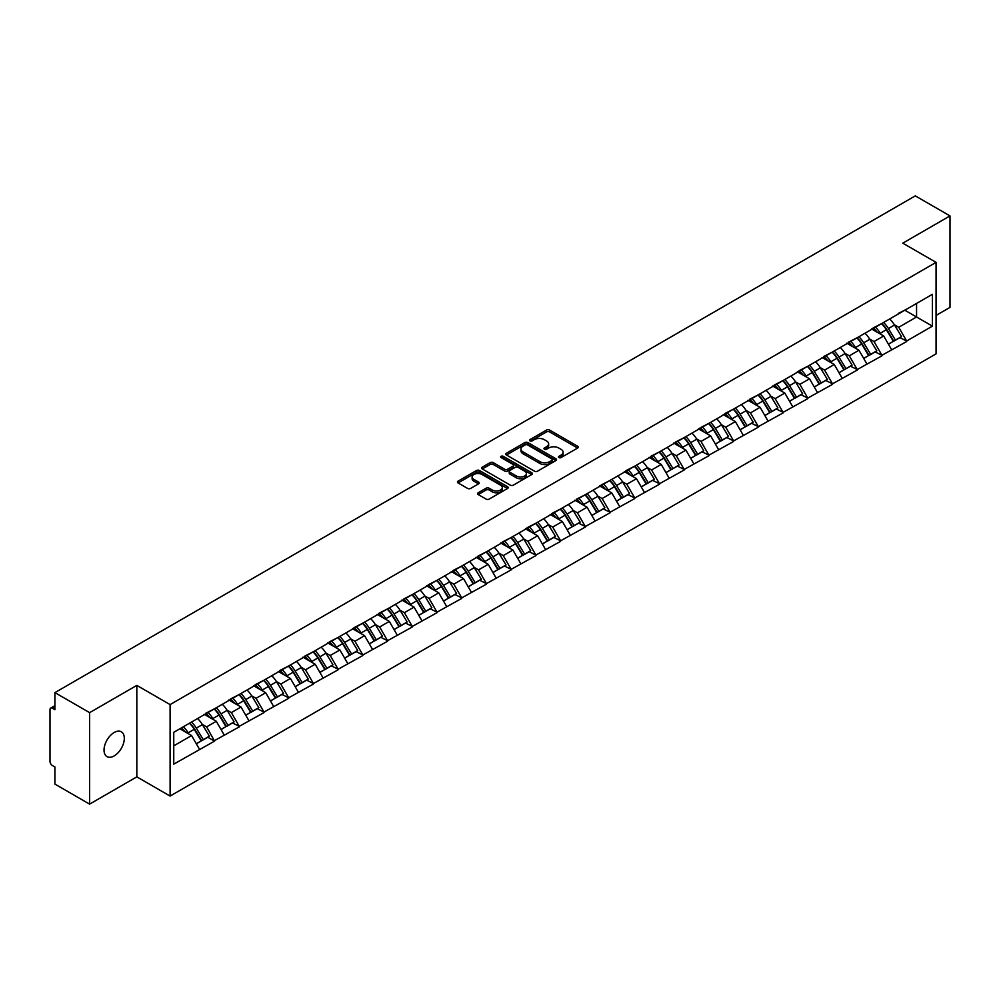 <?xml version="1.0" encoding="UTF-8"?>
<svg xmlns="http://www.w3.org/2000/svg" width="1000" height="1000" viewBox="0 0 1000 1000"><rect width="100%" height="100%" fill="white"/><g stroke="black" fill="none" stroke-linecap="round" stroke-linejoin="round"><path stroke-width="1.5" d="M558.913 457.575A1.538 0.887 0 0 0 561.087 457.575L577.612 448.038A2.2 1.275 0 0 0 578.25 447.137A2.2 1.275 0 0 0 577.612 446.238L549.612 430.075A2.2 1.275 0 0 0 546.5 430.075L529.975 439.625A1.538 0.887 0 0 0 529.525 440.25A1.538 0.887 0 0 0 529.975 440.875A1.538 0.887 0 0 0 532.163 440.875L534.3 439.637A7.037 4.062 0 0 1 544.25 439.637L546.587 440.988A7.037 4.062 0 0 1 548.65 443.862A7.037 4.062 0 0 1 546.587 446.737L544.45 447.975A1.538 0.887 0 0 0 543.987 448.6A1.538 0.887 0 0 0 544.45 449.225A1.538 0.887 0 0 0 546.625 449.225L548.763 447.987A7.037 4.062 0 0 1 558.713 447.987L561.05 449.338A7.037 4.062 0 0 1 563.112 452.212A7.037 4.062 0 0 1 561.05 455.087L558.913 456.325A1.538 0.887 0 0 0 558.462 456.95A1.538 0.887 0 0 0 558.913 457.575L558.913 456.325M114.175 732.5A14.338 8.275 -60 0 1 121.337 731.787A14.338 8.275 -60 0 1 123.537 743.275A14.338 8.275 -60 0 1 114.175 755.913A14.338 8.275 -60 0 1 107 756.625A14.338 8.275 -60 0 1 104.8 745.138A14.338 8.275 -60 0 1 114.175 732.5M478.225 492.75A2.2 1.275 0 0 0 477.587 493.65A2.2 1.275 0 0 0 478.225 494.55L486.087 499.087A2.2 1.275 0 0 0 489.188 499.087L507.55 488.488A2.2 1.275 0 0 0 508.188 487.587A2.2 1.275 0 0 0 507.55 486.7L479.55 470.538A2.2 1.275 0 0 0 476.438 470.538L458.088 481.125A2.2 1.275 0 0 0 457.438 482.025A2.2 1.275 0 0 0 458.088 482.925L467.575 488.4A2.2 1.275 0 0 0 470.688 488.4L478.537 483.862A2.2 1.275 0 0 0 479.188 482.962A2.2 1.275 0 0 0 478.537 482.075L473.837 479.35A5.888 3.4 0 0 1 472.113 476.95A5.888 3.4 0 0 1 475.737 473.812A5.888 3.4 0 0 1 482.15 474.55L500.588 485.188A5.888 3.4 0 0 1 502.312 487.587A5.888 3.4 0 0 1 498.675 490.725A5.888 3.4 0 0 1 492.262 490L489.188 488.225A2.2 1.275 0 0 0 486.087 488.225L478.225 492.75L478.225 494.55L486.087 490.05L486.087 488.225M136.825 685.387L89.612 712.65L54.913 692.613L915.3 195.875L950 215.9L902.788 243.162L936.062 262.375L170.1 704.6L136.825 685.387L136.825 776.862L170.1 796.075L170.1 704.6M534.45 471.163A2.2 1.275 0 0 0 537.562 471.163L555.913 460.562A2.2 1.275 0 0 0 556.562 459.663A2.2 1.275 0 0 0 555.913 458.762L527.925 442.6A2.2 1.275 0 0 0 524.812 442.6L506.463 453.2A2.2 1.275 0 0 0 505.812 454.1A2.2 1.275 0 0 0 506.463 455L534.45 471.163M501.7 457.912A1.538 0.887 0 0 1 503.263 458.125L503.263 456.3L531.725 472.738A2.2 1.275 0 0 1 532.375 473.625A2.2 1.275 0 0 1 531.725 474.525L513.375 485.125A2.2 1.275 0 0 1 510.262 485.125L482.275 468.963L482.275 467.163A2.2 1.275 0 0 0 481.625 468.062A2.2 1.275 0 0 0 482.275 468.963M482.275 467.163L490.125 462.625A2.2 1.275 0 0 1 493.237 462.625L504.588 469.188A2.2 1.275 0 0 0 507.7 469.188L512.913 466.175A2.2 1.275 0 0 0 513.55 465.275A2.2 1.275 0 0 0 512.913 464.375L501.087 457.562A1.538 0.887 0 0 1 500.637 456.925A1.538 0.887 0 0 1 501.587 456.112A1.538 0.887 0 0 1 503.263 456.3M170.1 796.075L936.062 353.862L936.062 262.375M189.55 723.2A15.012 8.662 -120 0 1 194.688 729.2L201.688 740.763L207.787 737.237L214.55 741.137L206.625 726.875L202.237 724.338M214.55 741.137L173.75 764.15L173.75 732.312L932.412 294.3L932.412 326.138L906.663 341.012L898.737 327.287L894.35 324.75M881.663 323.612A15.012 8.662 -120 0 1 886.8 329.613L893.8 341.175L899.9 337.65L906.663 341.012M906.663 341.55L881.95 355.275L874.025 341.55L869.638 339.025M856.938 337.875A15.012 8.662 -120 0 1 862.075 343.888L869.075 355.438L875.175 351.925L881.95 355.275M881.95 355.825L857.225 369.55L849.3 355.825L844.912 353.288M832.225 352.15A15.012 8.662 -120 0 1 837.362 358.162L844.362 369.712L850.462 366.188L857.225 369.55M857.225 370.1L832.513 383.825L824.587 370.1L820.2 367.562M807.5 366.425A15.012 8.662 -120 0 1 812.638 372.425L819.638 383.988L825.738 380.462L832.513 383.825M832.513 384.363L807.788 398.088L799.862 384.363L795.475 381.838M782.788 380.688A15.012 8.662 -120 0 1 787.925 386.7L794.925 398.25L801.025 394.738L807.788 398.088M807.788 398.638L783.075 412.362L775.15 398.638L770.763 396.1M758.062 394.963A15.012 8.662 -120 0 1 763.213 400.975L770.2 412.525L776.3 409L783.075 412.362M783.075 412.912L758.35 426.637L750.438 412.912L746.038 410.375M733.35 409.237A15.012 8.662 -120 0 1 738.487 415.238L745.487 426.8L751.587 423.275L758.35 426.637M758.35 427.188L733.637 440.9L725.713 427.188L721.325 424.65M708.625 423.5A15.012 8.662 -120 0 1 713.775 429.513L720.763 441.062L726.862 437.55L733.637 440.9M733.637 441.45L708.913 455.175L701 441.45L696.6 438.913M683.913 437.775A15.012 8.662 -120 0 1 689.05 443.787L696.05 455.337L702.15 451.812L708.913 455.175M708.913 455.725L684.2 469.45L676.275 455.725L671.888 453.188M659.188 452.05A15.012 8.662 -120 0 1 664.338 458.05L671.325 469.613L677.425 466.087L684.2 469.45M684.2 470L659.475 483.713L651.562 470L647.175 467.463M634.475 466.312A15.012 8.662 -120 0 1 639.612 472.325L646.612 483.875L652.712 480.363L659.475 483.713M659.475 484.263L634.763 497.987L626.838 484.263L622.45 481.737M609.763 480.588A15.012 8.662 -120 0 1 614.9 486.6L621.9 498.15L628 494.625L634.763 497.987M634.763 498.537L610.05 512.263L602.125 498.537L597.737 496M585.037 494.862A15.012 8.662 -120 0 1 590.175 500.875L597.175 512.425L603.275 508.9L610.05 512.263M610.05 512.812L585.325 526.525L577.4 512.812L573.013 510.275M560.325 509.125A15.012 8.662 -120 0 1 565.462 515.138L572.463 526.688L578.562 523.175L585.325 526.525M585.325 527.075L560.612 540.8L552.688 527.075L548.3 524.55M535.6 523.4A15.012 8.662 -120 0 1 540.737 529.412L547.737 540.962L553.837 537.438L560.612 540.8M560.612 541.35L535.887 555.075L527.962 541.35L523.575 538.812M510.887 537.675A15.012 8.662 -120 0 1 516.025 543.688L523.025 555.237L529.125 551.712L535.887 555.075M535.887 555.625L511.175 569.338L503.25 555.625L498.862 553.088M486.163 551.938A15.012 8.662 -120 0 1 491.3 557.95L498.3 569.5L504.4 565.988L511.175 569.338M511.175 569.888L486.45 583.612L478.525 569.888L474.137 567.362M461.45 566.213A15.012 8.662 -120 0 1 466.587 572.225L473.587 583.775L479.688 580.25L486.45 583.612M486.45 584.163L461.737 597.888L453.812 584.163L449.425 581.625M436.725 580.487A15.012 8.662 -120 0 1 441.863 586.5L448.862 598.05L454.963 594.525L461.737 597.888M461.737 598.438L437.013 612.15L429.087 598.438L424.7 595.9M412.013 594.763A15.012 8.662 -120 0 1 417.15 600.763L424.15 612.325L430.25 608.8L437.013 612.15M437.013 612.7L412.3 626.425L404.375 612.7L399.988 610.175M387.287 609.025A15.012 8.662 -120 0 1 392.438 615.037L399.425 626.587L405.525 623.062L412.3 626.425M412.3 626.975L387.575 640.7L379.663 626.975L375.262 624.438M362.575 623.3A15.012 8.662 -120 0 1 367.713 629.312L374.712 640.863L380.812 637.337L387.575 640.7M387.575 641.25L362.863 654.963L354.938 641.25L350.55 638.713M337.85 637.575A15.012 8.662 -120 0 1 343 643.575L349.988 655.138L356.087 651.612L362.863 654.963M362.863 655.512L338.137 669.237L330.225 655.512L325.825 652.987M313.137 651.838A15.012 8.662 -120 0 1 318.275 657.85L325.275 669.4L331.375 665.875L338.137 669.237M338.137 669.788L313.425 683.512L305.5 669.788L301.112 667.25M288.425 666.112A15.012 8.662 -120 0 1 293.562 672.125L300.55 683.675L306.65 680.15L313.425 683.512M313.425 684.062L288.7 697.788L280.788 684.062L276.4 681.525M263.7 680.387A15.012 8.662 -120 0 1 268.837 686.388L275.837 697.95L281.938 694.425L288.7 697.788M288.7 698.325L263.988 712.05L256.062 698.325L251.675 695.8M238.988 694.65A15.012 8.662 -120 0 1 244.125 700.662L251.125 712.212L257.225 708.7L263.988 712.05M263.988 712.6L239.275 726.325L231.35 712.6L226.962 710.062M214.262 708.925A15.012 8.662 -120 0 1 219.4 714.938L226.4 726.488L232.5 722.962L239.275 726.325M239.275 726.875L214.55 740.6M206.15 713.062L214.55 708.763M206.625 726.875L216.3 721.287L204.088 714.25M224.213 735.013L216.3 721.287M230.875 698.787L239.275 694.488M231.35 712.6L241.012 707.025L228.812 699.975M248.938 720.738L241.012 707.025M255.588 684.513L263.988 680.212M256.062 698.325L265.725 692.75L253.525 685.7M273.65 706.475L265.725 692.75M280.312 670.25L288.7 665.95M280.788 684.062L290.45 678.475L278.25 671.438M298.375 692.2L290.45 678.475M305.025 655.975L313.425 651.675M305.5 669.788L315.163 664.212L302.962 657.163M323.088 677.925L315.163 664.212M329.75 641.7L338.137 637.4M330.225 655.512L339.888 649.938L327.688 642.887M347.812 663.662L339.888 649.938M354.462 627.438L362.863 623.138M354.938 641.25L364.6 635.662L352.4 628.625M372.525 649.388L364.6 635.662M379.175 613.162L387.575 608.862M379.663 626.975L389.325 621.4L377.125 614.35M397.25 635.112L389.325 621.4M403.9 598.888L412.3 594.587M404.375 612.7L414.038 607.125L401.838 600.075M421.962 620.85L414.038 607.125M428.612 584.625L437.013 580.325M429.087 598.438L438.762 592.85L426.562 585.812M446.688 606.575L438.762 592.85M453.338 570.35L461.737 566.05M453.812 584.163L463.475 578.587L451.275 571.538M471.4 592.3L463.475 578.587M478.05 556.075L486.45 551.775M478.525 569.888L488.2 564.312L476 557.263M496.112 578.038L488.2 564.312M502.775 541.812L511.175 537.513M503.25 555.625L512.913 550.037L500.712 543M520.837 563.763L512.913 550.037M527.487 527.537L535.887 523.237M527.962 541.35L537.638 535.775L525.425 528.725M545.55 549.487L537.638 535.775M552.212 513.263L560.612 508.963M552.688 527.075L562.35 521.5L550.15 514.45M570.275 535.225L562.35 521.5M576.925 498.988L585.325 494.7M577.4 512.812L587.062 507.225L574.862 500.188M594.987 520.95L587.062 507.225M601.65 484.725L610.05 480.425M602.125 498.537L611.788 492.95L599.587 485.913M619.712 506.675L611.788 492.95M626.362 470.45L634.763 466.15M626.838 484.263L636.5 478.688L624.3 471.637M644.425 492.413L636.5 478.688M651.087 456.175L659.475 451.875M651.562 470L661.225 464.412L649.025 457.375M669.15 478.137L661.225 464.412M675.8 441.912L684.2 437.612M676.275 455.725L685.938 450.138L673.737 443.1M693.863 463.862L685.938 450.138M700.525 427.638L708.913 423.338M701 441.45L710.662 435.875L698.462 428.825M718.587 449.6L710.662 435.875M725.238 413.363L733.637 409.062M725.713 427.188L735.375 421.6L723.175 414.562M743.3 435.325L735.375 421.6M749.95 399.1L758.35 394.8M750.438 412.912L760.1 407.325L747.9 400.288M768.025 421.05L760.1 407.325M774.675 384.825L783.075 380.525M775.15 398.638L784.812 393.062L772.613 386.012M792.738 406.788L784.812 393.062M799.388 370.55L807.788 366.25M799.862 384.363L809.538 378.787L797.337 371.75M817.45 392.512L809.538 378.787M824.112 356.287L832.513 351.987M824.587 370.1L834.25 364.513L822.05 357.475M842.175 378.237L834.25 364.513M848.825 342.013L857.225 337.713M849.3 355.825L858.975 350.25L846.775 343.2M866.888 363.963L858.975 350.25M873.55 327.738L881.95 323.438M874.025 341.55L883.688 335.975L871.488 328.925M891.612 349.7L883.688 335.975M898.263 313.475L906.663 309.175M898.737 327.287L916.562 316.988L916.562 303.45L932.412 294.3M904.837 310.225L932.412 326.138M936.062 315.438L950 307.387L950 215.9M89.612 712.65L89.612 804.125L54.913 784.1L54.913 766.988L52.375 765.525A3.362 1.938 -120 0 1 50 761.413L50 709.625A3.362 1.938 -120 0 1 50.7 708.088A3.362 1.938 -120 0 1 52.375 708.25L54.913 709.725L54.913 692.613M89.612 804.125L136.825 776.862M173.75 745.85L191.575 735.562L179.85 728.787M199.5 749.287L191.575 735.562M886.45 329.888L887.237 330.337M861.737 344.162L862.513 344.613M837.013 358.425L837.8 358.875M812.3 372.7L813.075 373.15M787.575 386.975L788.363 387.425M762.862 401.238L763.637 401.688M738.138 415.513L738.925 415.962M713.425 429.787L714.212 430.238M688.7 444.05L689.488 444.513M663.988 458.325L664.775 458.775M639.263 472.6L640.05 473.05M614.55 486.863L615.337 487.325M589.825 501.138L590.612 501.587M565.112 515.413L565.9 515.862M540.4 529.675L541.175 530.138M515.675 543.95L516.462 544.4M490.962 558.225L491.737 558.675M466.238 572.487L467.025 572.95M441.525 586.763L442.3 587.212M416.8 601.038L417.587 601.487M392.088 615.3L392.875 615.763M367.362 629.575L368.15 630.025M342.65 643.85L343.438 644.3M317.925 658.112L318.712 658.575M293.212 672.387L294 672.837M268.488 686.663L269.275 687.113M243.775 700.938L244.562 701.388M219.05 715.2L219.838 715.65M194.338 729.475L195.125 729.925M559.525 457.8L561.05 456.912A7.037 4.062 0 0 0 563.112 454.038L563.112 452.212M548.65 443.862L548.65 445.688A7.037 4.062 0 0 1 546.587 448.562L545.062 449.45M577.587 448.05L549.612 431.912A2.2 1.275 0 0 0 546.5 431.912L530.6 441.1M555.887 460.588L527.925 444.438A2.2 1.275 0 0 0 524.812 444.438L506.488 455.012M552.025 460.3A1.538 0.887 0 0 0 552.475 459.663A1.538 0.887 0 0 0 552.025 459.038L527.45 444.85A1.538 0.887 0 0 0 525.275 444.85L523.025 446.15A7.037 4.062 0 0 0 520.962 449.025A7.037 4.062 0 0 0 523.025 451.9L539.812 461.6A7.037 4.062 0 0 0 549.775 461.6L552.025 460.3L552.025 462.125A1.538 0.887 0 0 0 552.475 461.5L552.475 459.663M520.962 449.025L520.962 450.85A7.037 4.062 0 0 0 523.025 453.725L523.025 451.9M552.025 462.125L549.775 463.425A7.037 4.062 0 0 1 539.812 463.425L523.025 453.725M482.3 468.975L490.125 464.462L490.125 462.625M513.55 465.275L513.55 467.113A2.2 1.275 0 0 1 512.913 468.013L507.7 471.012A2.2 1.275 0 0 1 504.588 471.012L493.237 464.462A2.2 1.275 0 0 0 490.125 464.462M503.263 458.125L531.7 474.55M516.375 475.988A5.888 3.4 0 0 0 522.788 476.725A5.888 3.4 0 0 0 526.413 473.587A5.888 3.4 0 0 0 524.688 471.188L518.2 467.438A2.2 1.275 0 0 0 515.087 467.438L509.875 470.438A2.2 1.275 0 0 0 509.237 471.337A2.2 1.275 0 0 0 509.875 472.238L516.375 475.988L516.375 477.812A5.888 3.4 0 0 0 522.788 478.55A5.888 3.4 0 0 0 526.413 475.412L526.413 473.587M509.237 471.337L509.237 473.175A2.2 1.275 0 0 0 509.875 474.062L509.875 472.238M516.375 477.812L509.875 474.062M502.312 487.587L502.312 489.425A5.888 3.4 0 0 1 498.675 492.562A5.888 3.4 0 0 1 492.262 491.825L489.188 490.05A2.2 1.275 0 0 0 486.087 490.05M472.113 476.95L472.113 478.787A5.888 3.4 0 0 0 473.837 481.188L473.837 479.35M478.512 483.888L473.837 481.188M507.512 488.512L479.55 472.362A2.2 1.275 0 0 0 476.438 472.362L458.113 482.938M889.7 318.962A18.375 10.613 60 0 1 894.513 325.025L888.413 328.537A18.375 10.613 -120 0 0 883.6 322.488M888.413 328.537L895.413 340.1L901.513 336.575L894.513 325.025M893.8 341.175L895.413 340.1M899.9 337.65L901.513 336.575M873.1 328A15.012 8.662 60 0 1 877.237 332.25M875.438 327.2A18.375 10.613 60 0 1 880.263 333.25L880.95 334.387M888.462 344.25L893.35 341.287L886.363 329.725A18.375 10.613 -120 0 0 881.538 323.675M893.35 341.287L888.4 344.137M864.987 333.237A18.375 10.613 60 0 1 869.8 339.288L863.7 342.812A18.375 10.613 -120 0 0 858.888 336.763M863.7 342.812L870.7 354.363L876.8 350.85L869.8 339.288M869.075 355.438L870.7 354.363M875.175 351.925L876.8 350.85M848.375 342.275A15.012 8.662 60 0 1 852.513 346.525M850.725 341.463A18.375 10.613 60 0 1 855.537 347.525L856.225 348.663M863.75 358.525L868.637 355.55L861.637 344A18.375 10.613 -120 0 0 856.825 337.95M868.637 355.55L863.688 358.413M840.263 347.5A18.375 10.613 60 0 1 845.075 353.562L838.975 357.088A18.375 10.613 -120 0 0 834.163 351.025M838.975 357.088L845.975 368.638L852.075 365.112L845.075 353.562M844.362 369.712L845.975 368.638M850.462 366.188L852.075 365.112M823.662 356.55A15.012 8.662 60 0 1 827.8 360.788M826 355.737A18.375 10.613 60 0 1 830.825 361.8L831.513 362.938M839.025 372.788L843.913 369.825L836.925 358.275A18.375 10.613 -120 0 0 832.1 352.212M843.913 369.825L838.962 372.688M815.55 361.775A18.375 10.613 60 0 1 820.362 367.837L814.262 371.35A18.375 10.613 -120 0 0 809.45 365.3M814.262 371.35L821.263 382.912L827.362 379.387L820.362 367.837M819.638 383.988L821.263 382.912M825.738 380.462L827.362 379.387M798.938 370.812A15.012 8.662 60 0 1 803.088 375.062M801.287 370.012A18.375 10.613 60 0 1 806.1 376.062L806.787 377.2M814.312 387.062L819.2 384.1L812.2 372.55A18.375 10.613 -120 0 0 807.387 366.488M819.2 384.1L814.25 386.95M790.825 376.05A18.375 10.613 60 0 1 795.638 382.1L789.538 385.625A18.375 10.613 -120 0 0 784.725 379.575M789.538 385.625L796.538 397.175L802.638 393.663L795.638 382.1M794.925 398.25L796.538 397.175M801.025 394.738L802.638 393.663M774.225 385.087A15.012 8.662 60 0 1 778.363 389.338M776.562 384.288A18.375 10.613 60 0 1 781.388 390.337L782.075 391.475M789.587 401.337L794.475 398.363L787.487 386.812A18.375 10.613 -120 0 0 782.663 380.763M794.475 398.363L789.525 401.225M766.112 390.325A18.375 10.613 60 0 1 770.925 396.375L764.825 399.9A18.375 10.613 -120 0 0 760.013 393.837M764.825 399.9L771.825 411.45L777.925 407.925L770.925 396.375M770.2 412.525L771.825 411.45M776.3 409L777.925 407.925M749.5 399.363A15.012 8.662 60 0 1 753.65 403.6M751.85 398.55A18.375 10.613 60 0 1 756.663 404.613L757.35 405.75M764.875 415.6L769.762 412.638L762.763 401.087A18.375 10.613 -120 0 0 757.95 395.025M769.762 412.638L764.812 415.5M741.388 404.588A18.375 10.613 60 0 1 746.213 410.65L740.113 414.162A18.375 10.613 -120 0 0 735.288 408.113M740.113 414.162L747.1 425.725L753.2 422.2L746.213 410.65M745.487 426.8L747.1 425.725M751.587 423.275L753.2 422.2M724.788 413.625A15.012 8.662 60 0 1 728.925 417.875M727.125 412.825A18.375 10.613 60 0 1 731.95 418.875L732.638 420.012M740.15 429.875L745.05 426.912L738.05 415.363A18.375 10.613 -120 0 0 733.238 409.3M745.05 426.912L740.088 429.762M716.675 418.862A18.375 10.613 60 0 1 721.488 424.913L715.387 428.438A18.375 10.613 -120 0 0 710.575 422.388M715.387 428.438L722.387 439.988L728.487 436.475L721.488 424.913M720.763 441.062L722.387 439.988M726.862 437.55L728.487 436.475M700.062 427.9A15.012 8.662 60 0 1 704.212 432.15M702.412 427.1A18.375 10.613 60 0 1 707.225 433.15L707.913 434.288M715.438 444.15L720.325 441.175L713.325 429.625A18.375 10.613 -120 0 0 708.512 423.575M720.325 441.175L715.375 444.038M691.95 433.137A18.375 10.613 60 0 1 696.775 439.188L690.675 442.713A18.375 10.613 -120 0 0 685.85 436.65M690.675 442.713L697.663 454.263L703.763 450.737L696.775 439.188M696.05 455.337L697.663 454.263M702.15 451.812L703.763 450.737M675.35 442.175A15.012 8.662 60 0 1 679.488 446.413M677.7 441.362A18.375 10.613 60 0 1 682.513 447.425L683.2 448.562M690.713 458.413L695.612 455.45L688.612 443.9A18.375 10.613 -120 0 0 683.8 437.837M695.612 455.45L690.662 458.312M667.237 447.4A18.375 10.613 60 0 1 672.05 453.462L665.95 456.975A18.375 10.613 -120 0 0 661.137 450.925M665.95 456.975L672.95 468.537L679.05 465.012L672.05 453.462M671.325 469.613L672.95 468.537M677.425 466.087L679.05 465.012M650.625 456.438A15.012 8.662 60 0 1 654.775 460.688M652.975 455.637A18.375 10.613 60 0 1 657.788 461.688L658.487 462.825M666 472.688L670.888 469.725L663.888 458.175A18.375 10.613 -120 0 0 659.075 452.113M670.888 469.725L665.938 472.575M642.513 461.675A18.375 10.613 60 0 1 647.337 467.725L641.237 471.25A18.375 10.613 -120 0 0 636.413 465.2M641.237 471.25L648.225 482.8L654.325 479.288L647.337 467.725M646.612 483.875L648.225 482.8M652.712 480.363L654.325 479.288M625.913 470.712A15.012 8.662 60 0 1 630.05 474.963M628.263 469.913A18.375 10.613 60 0 1 633.075 475.962L633.763 477.1M641.287 486.962L646.175 484L639.175 472.438A18.375 10.613 -120 0 0 634.362 466.388M646.175 484L641.225 486.85M617.8 475.95A18.375 10.613 60 0 1 622.612 482L616.512 485.525A18.375 10.613 -120 0 0 611.7 479.462M616.512 485.525L623.513 497.075L629.612 493.55L622.612 482M621.9 498.15L623.513 497.075M628 494.625L629.612 493.55M601.2 484.988A15.012 8.662 60 0 1 605.337 489.237M603.538 484.175A18.375 10.613 60 0 1 608.35 490.238L609.05 491.375M616.562 501.225L621.45 498.263L614.45 486.712A18.375 10.613 -120 0 0 609.637 480.65M621.45 498.263L616.5 501.125M593.088 490.213A18.375 10.613 60 0 1 597.9 496.275L591.8 499.787A18.375 10.613 -120 0 0 586.987 493.738M591.8 499.787L598.8 511.35L604.9 507.825L597.9 496.275M597.175 512.425L598.8 511.35M603.275 508.9L604.9 507.825M576.475 499.25A15.012 8.662 60 0 1 580.612 503.5M578.825 498.45A18.375 10.613 60 0 1 583.638 504.5L584.325 505.65M591.85 515.5L596.737 512.537L589.738 500.988A18.375 10.613 -120 0 0 584.925 494.925M596.737 512.537L591.788 515.4M568.362 504.487A18.375 10.613 60 0 1 573.175 510.538L567.075 514.062A18.375 10.613 -120 0 0 562.263 508.013M567.075 514.062L574.075 525.612L580.175 522.1L573.175 510.538M572.463 526.688L574.075 525.612M578.562 523.175L580.175 522.1M551.763 513.525A15.012 8.662 60 0 1 555.9 517.775M554.1 512.725A18.375 10.613 60 0 1 558.913 518.775L559.612 519.913M567.125 529.775L572.013 526.812L565.013 515.25A18.375 10.613 -120 0 0 560.2 509.2M572.013 526.812L567.062 529.663M543.65 518.763A18.375 10.613 60 0 1 548.462 524.812L542.362 528.337A18.375 10.613 -120 0 0 537.55 522.275M542.362 528.337L549.362 539.888L555.462 536.362L548.462 524.812M547.737 540.962L549.362 539.888M553.837 537.438L555.462 536.362M527.038 527.8A15.012 8.662 60 0 1 531.175 532.05M529.388 526.987A18.375 10.613 60 0 1 534.2 533.05L534.888 534.188M542.413 544.038L547.3 541.075L540.3 529.525A18.375 10.613 -120 0 0 535.487 523.475M547.3 541.075L542.35 543.938M518.925 533.025A18.375 10.613 60 0 1 523.737 539.087L517.638 542.612A18.375 10.613 -120 0 0 512.825 536.55M517.638 542.612L524.637 554.163L530.737 550.638L523.737 539.087M523.025 555.237L524.637 554.163M529.125 551.712L530.737 550.638M502.325 542.062A15.012 8.662 60 0 1 506.463 546.312M504.663 541.263A18.375 10.613 60 0 1 509.487 547.312L510.175 548.462M517.688 558.312L522.575 555.35L515.588 543.8A18.375 10.613 -120 0 0 510.763 537.737M522.575 555.35L517.625 558.212M494.212 547.3A18.375 10.613 60 0 1 499.025 553.35L492.925 556.875A18.375 10.613 -120 0 0 488.113 550.825M492.925 556.875L499.925 568.425L506.025 564.913L499.025 553.35M498.3 569.5L499.925 568.425M504.4 565.988L506.025 564.913M477.6 556.337A15.012 8.662 60 0 1 481.75 560.588M479.95 555.538A18.375 10.613 60 0 1 484.762 561.587L485.45 562.725M492.975 572.587L497.863 569.625L490.863 558.062A18.375 10.613 -120 0 0 486.05 552.013M497.863 569.625L492.912 572.475M469.487 561.575A18.375 10.613 60 0 1 474.3 567.625L468.2 571.15A18.375 10.613 -120 0 0 463.387 565.087M468.2 571.15L475.2 582.7L481.3 579.175L474.3 567.625M473.587 583.775L475.2 582.7M479.688 580.25L481.3 579.175M452.887 570.612A15.012 8.662 60 0 1 457.025 574.862M455.225 569.8A18.375 10.613 60 0 1 460.05 575.862L460.737 577M468.25 586.85L473.137 583.888L466.15 572.337A18.375 10.613 -120 0 0 461.325 566.287M473.137 583.888L468.188 586.75M444.775 575.837A18.375 10.613 60 0 1 449.588 581.9L443.488 585.425A18.375 10.613 -120 0 0 438.675 579.362M443.488 585.425L450.487 596.975L456.587 593.45L449.588 581.9M448.862 598.05L450.487 596.975M454.963 594.525L456.587 593.45M428.162 584.875A15.012 8.662 60 0 1 432.312 589.125M430.513 584.075A18.375 10.613 60 0 1 435.325 590.125L436.012 591.275M443.537 601.125L448.425 598.162L441.425 586.613A18.375 10.613 -120 0 0 436.613 580.55M448.425 598.162L443.475 601.025M420.05 590.112A18.375 10.613 60 0 1 424.875 596.163L418.762 599.688A18.375 10.613 -120 0 0 413.95 593.638M418.762 599.688L425.763 611.237L431.863 607.725L424.875 596.163M424.15 612.325L425.763 611.237M430.25 608.8L431.863 607.725M403.45 599.15A15.012 8.662 60 0 1 407.587 603.4M405.788 598.35A18.375 10.613 60 0 1 410.613 604.4L411.3 605.538M418.812 615.4L423.7 612.438L416.712 600.875A18.375 10.613 -120 0 0 411.887 594.825M423.7 612.438L418.75 615.288M395.337 604.388A18.375 10.613 60 0 1 400.15 610.438L394.05 613.962A18.375 10.613 -120 0 0 389.237 607.9M394.05 613.962L401.05 625.513L407.15 621.987L400.15 610.438M399.425 626.587L401.05 625.513M405.525 623.062L407.15 621.987M378.725 613.425A15.012 8.662 60 0 1 382.875 617.675M381.075 612.612A18.375 10.613 60 0 1 385.887 618.675L386.575 619.812M394.1 629.663L398.988 626.7L391.987 615.15A18.375 10.613 -120 0 0 387.175 609.1M398.988 626.7L394.038 629.562M370.613 618.65A18.375 10.613 60 0 1 375.438 624.712L369.338 628.237A18.375 10.613 -120 0 0 364.513 622.175M369.338 628.237L376.325 639.788L382.425 636.263L375.438 624.712M374.712 640.863L376.325 639.788M380.812 637.337L382.425 636.263M354.012 627.688A15.012 8.662 60 0 1 358.15 631.938M356.362 626.888A18.375 10.613 60 0 1 361.175 632.938L361.863 634.087M369.375 643.938L374.275 640.975L367.275 629.425A18.375 10.613 -120 0 0 362.463 623.362M374.275 640.975L369.325 643.838M345.9 632.925A18.375 10.613 60 0 1 350.712 638.987L344.613 642.5A18.375 10.613 -120 0 0 339.8 636.45M344.613 642.5L351.613 654.062L357.713 650.537L350.712 638.987M349.988 655.138L351.613 654.062M356.087 651.612L357.713 650.537M329.288 641.963A15.012 8.662 60 0 1 333.438 646.213M331.637 641.162A18.375 10.613 60 0 1 336.45 647.212L337.137 648.35M344.663 658.213L349.55 655.25L342.55 643.688A18.375 10.613 -120 0 0 337.738 637.638M349.55 655.25L344.6 658.1M321.175 647.2A18.375 10.613 60 0 1 326 653.25L319.9 656.775A18.375 10.613 -120 0 0 315.075 650.725M319.9 656.775L326.887 668.325L332.987 664.8L326 653.25M325.275 669.4L326.887 668.325M331.375 665.875L332.987 664.8M304.575 656.237A15.012 8.662 60 0 1 308.712 660.487M306.925 655.425A18.375 10.613 60 0 1 311.737 661.488L312.425 662.625M319.938 672.475L324.837 669.513L317.838 657.962A18.375 10.613 -120 0 0 313.025 651.912M324.837 669.513L319.887 672.375M296.462 661.462A18.375 10.613 60 0 1 301.275 667.525L295.175 671.05A18.375 10.613 -120 0 0 290.363 664.987M295.175 671.05L302.175 682.6L308.275 679.075L301.275 667.525M300.55 683.675L302.175 682.6M306.65 680.15L308.275 679.075M279.85 670.512A15.012 8.662 60 0 1 284 674.75M282.2 669.7A18.375 10.613 60 0 1 287.013 675.763L287.712 676.9M295.225 686.75L300.113 683.787L293.113 672.237A18.375 10.613 -120 0 0 288.3 666.175M300.113 683.787L295.163 686.65M271.737 675.738A18.375 10.613 60 0 1 276.562 681.8L270.462 685.312A18.375 10.613 -120 0 0 265.637 679.262M270.462 685.312L277.45 696.875L283.562 693.35L276.562 681.8M275.837 697.95L277.45 696.875M281.938 694.425L283.562 693.35M255.138 684.775A15.012 8.662 60 0 1 259.275 689.025M257.488 683.975A18.375 10.613 60 0 1 262.3 690.025L262.987 691.162M270.512 701.025L275.4 698.062L268.4 686.5A18.375 10.613 -120 0 0 263.587 680.45M275.4 698.062L270.45 700.913M247.025 690.013A18.375 10.613 60 0 1 251.838 696.062L245.738 699.587A18.375 10.613 -120 0 0 240.925 693.538M245.738 699.587L252.738 711.137L258.837 707.613L251.838 696.062M251.125 712.212L252.738 711.137M257.225 708.7L258.837 707.613M230.425 699.05A15.012 8.662 60 0 1 234.562 703.3M232.763 698.238A18.375 10.613 60 0 1 237.575 704.3L238.275 705.438M245.787 715.288L250.675 712.325L243.675 700.775A18.375 10.613 -120 0 0 238.863 694.725M250.675 712.325L245.725 715.188M222.312 704.275A18.375 10.613 60 0 1 227.125 710.337L221.025 713.863A18.375 10.613 -120 0 0 216.213 707.8M221.025 713.863L228.025 725.413L234.125 721.888L227.125 710.337M226.4 726.488L228.025 725.413M232.5 722.962L234.125 721.888M205.7 713.325A15.012 8.662 60 0 1 209.838 717.562M208.05 712.513A18.375 10.613 60 0 1 212.862 718.575L213.55 719.712M221.075 729.562L225.963 726.6L218.962 715.05A18.375 10.613 -120 0 0 214.15 708.988M225.963 726.6L221.012 729.463M197.587 718.55A18.375 10.613 60 0 1 202.4 724.613L196.3 728.125A18.375 10.613 -120 0 0 191.488 722.075M196.3 728.125L203.3 739.688L209.4 736.162L202.4 724.613M201.688 740.763L203.3 739.688M207.787 737.237L209.4 736.162M181.388 727.913A15.012 8.662 60 0 1 185.125 731.838M183.325 726.787A18.375 10.613 60 0 1 188.137 732.837L188.837 733.975M196.35 743.838L201.238 740.875L194.25 729.312A18.375 10.613 -120 0 0 189.425 723.263M201.238 740.875L196.287 743.725M54.913 706.787L52.375 708.25M561.05 456.912L561.05 455.087M544.45 449.225L544.45 447.975M546.587 448.562L546.587 446.737M529.975 440.875L529.975 439.625M546.5 431.912L546.5 430.075M549.612 431.912L549.612 430.075M577.612 448.038L577.612 446.238M506.463 455L506.463 453.2M524.812 444.438L524.812 442.6M527.925 444.438L527.925 442.6M555.913 460.562L555.913 458.762M539.812 463.425L539.812 461.6M549.775 463.425L549.775 461.6M493.237 464.462L493.237 462.625M504.588 471.012L504.588 469.188M507.7 471.012L507.7 469.188M512.913 468.013L512.913 466.175M531.725 474.525L531.725 472.738M489.188 490.05L489.188 488.225M492.262 491.825L492.262 490M478.537 483.862L478.537 482.075M458.088 482.925L458.088 481.125M476.438 472.362L476.438 470.538M479.55 472.362L479.55 470.538M507.55 488.488L507.55 486.7M886.363 329.725L880.263 333.25M861.637 344L855.537 347.525M836.925 358.275L830.825 361.8M812.2 372.55L806.1 376.062M787.487 386.812L781.388 390.337M762.763 401.087L756.663 404.613M738.05 415.363L731.95 418.875M713.325 429.625L707.225 433.15M688.612 443.9L682.513 447.425M663.888 458.175L657.788 461.688M639.175 472.438L633.075 475.962M614.45 486.712L608.35 490.238M589.738 500.988L583.638 504.5M565.013 515.25L558.913 518.775M540.3 529.525L534.2 533.05M515.588 543.8L509.487 547.312M490.863 558.062L484.762 561.587M466.15 572.337L460.05 575.862M441.425 586.613L435.325 590.125M416.712 600.875L410.613 604.4M391.987 615.15L385.887 618.675M367.275 629.425L361.175 632.938M342.55 643.688L336.45 647.212M317.838 657.962L311.737 661.488M293.113 672.237L287.013 675.763M268.4 686.5L262.3 690.025M243.675 700.775L237.575 704.3M218.962 715.05L212.862 718.575M194.25 729.312L188.137 732.837M54.913 705.65L50.7 708.088"/></g></svg>

